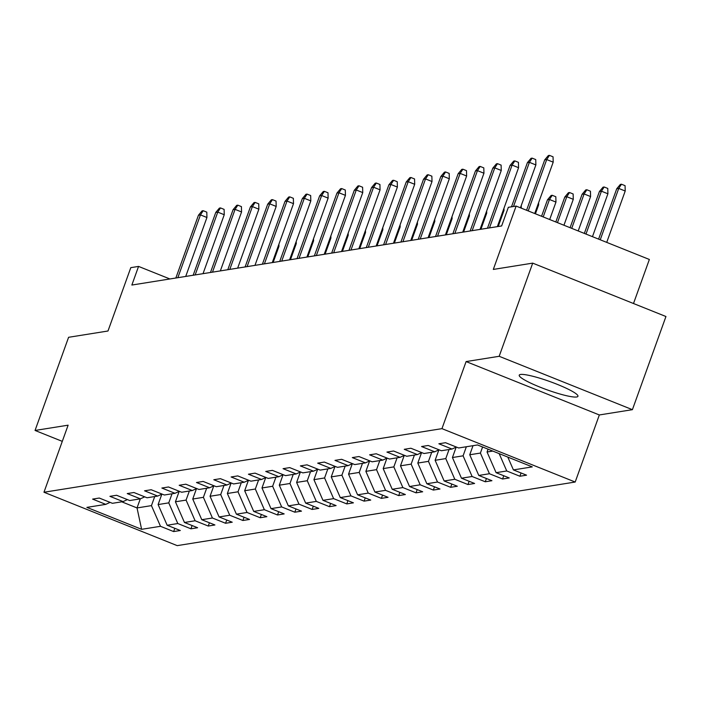 <?xml version="1.0" encoding="UTF-8"?>
<svg xmlns="http://www.w3.org/2000/svg" width="701" height="701" viewBox="0 0 701 701"><rect width="100%" height="100%" fill="white"/><g stroke="black" fill="none" stroke-linecap="round" stroke-linejoin="round"><path stroke-width="1.05" d="M520.501 374.474A31.203 4.364 -160.2 0 0 519.231 375.166A31.203 4.364 -160.2 0 0 543.485 388.503A31.203 4.364 -160.2 0 0 576.678 396.985A31.203 4.364 -160.2 0 0 577.948 396.302A31.203 4.364 -160.2 0 0 553.694 382.965A31.203 4.364 -160.2 0 0 520.501 374.474M633.502 303.515L649.363 259.466L516.12 206.076L508.348 207.321L501.644 225.95L131.858 285.044L138.561 266.415L130.798 267.651L107.989 331.003L68.593 337.295L35.05 430.458L62.293 441.367M632.407 409.673L665.95 316.519L532.707 263.129L499.173 356.292L466.104 361.576L441.954 428.644L575.188 482.034L599.337 414.957L632.407 409.673L499.173 356.292M441.954 428.644L43.97 492.242L177.213 545.632L575.188 482.034M141.62 529.316L160.494 526.302L173.638 531.568L180.297 530.508L167.153 525.242L177.8 523.533L190.944 528.808L197.603 527.739L184.459 522.473L195.115 520.773L208.258 526.039L214.918 524.97L201.774 519.704L212.429 518.004L225.573 523.27L232.233 522.21L219.089 516.944L229.744 515.235L242.888 520.501L249.547 519.441L236.403 514.175L247.059 512.475L260.202 517.741L266.862 516.672L253.718 511.406L264.365 509.706L277.508 514.972L284.168 513.903L271.024 508.637L281.679 506.937L294.823 512.203L301.483 511.143L288.339 505.877L298.994 504.168L312.138 509.434L318.797 508.374L305.654 503.108L316.309 501.408L329.452 506.674L336.112 505.605L322.968 500.339L333.623 498.639L346.767 503.905L353.427 502.836L340.283 497.57L350.938 495.87L364.082 501.136L370.733 500.076L357.589 494.81L368.244 493.101L381.388 498.367L388.047 497.307L374.904 492.041L385.559 490.341L398.703 495.607L405.362 494.538L392.218 489.272L402.873 487.572L416.017 492.838L422.677 491.778L409.533 486.512L420.188 484.803L433.332 490.069L439.991 489.009L426.848 483.743L437.503 482.034L450.647 487.309L457.297 486.24L444.154 480.974L454.809 479.274L467.953 484.54L474.612 483.471L461.468 478.205L472.123 476.505L485.267 481.771L491.927 480.711L478.783 475.444L489.438 473.736L502.582 479.002L509.241 477.942L496.098 472.676L506.753 470.976L519.897 476.242L526.556 475.173L513.412 469.907L532.278 466.892L477.539 444.96L458.673 447.974L445.529 442.708L438.87 443.777L452.014 449.043L441.358 450.743L428.215 445.477L421.555 446.537L434.699 451.803L424.044 453.512L410.9 448.246L404.249 449.306L417.393 454.572L406.738 456.272L393.594 451.006L386.934 452.075L400.078 457.341L389.423 459.041L376.279 453.775L369.62 454.835L382.764 460.11L372.108 461.81L358.965 456.544L352.305 457.604L365.449 462.87L354.794 464.579L341.65 459.313L334.99 460.373L348.134 465.639L337.479 467.339L324.335 462.073L317.684 463.142L330.828 468.408L320.173 470.108L307.029 464.842L300.37 465.902L313.513 471.168L302.858 472.877L289.715 467.611L283.055 468.671L296.199 473.937L285.544 475.637L272.4 470.371L265.74 471.44L278.884 476.706L268.229 478.406L255.085 473.14L248.426 474.209L261.569 479.475L250.914 481.175L237.77 475.909L231.111 476.969L244.255 482.235L233.608 483.944L220.464 478.678L213.805 479.738L226.949 485.004L216.294 486.704L203.15 481.438L196.49 482.507L209.634 487.773L198.979 489.473L185.835 484.207L179.176 485.276L192.319 490.542L181.664 492.242L168.52 486.976L161.861 488.036L175.005 493.302L164.349 495.011L151.206 489.745L144.546 490.805L157.69 496.071L147.044 497.771L133.9 492.505L127.24 493.574L140.384 498.84L129.729 500.54L116.585 495.274L109.926 496.334L123.069 501.609L112.414 503.309L99.27 498.043L92.611 499.103L105.755 504.37L86.889 507.384L141.62 529.316L137.028 507.936L151.451 505.623L154.719 496.545M488.071 449.183L487.055 451.996L492.812 451.076M456.342 447.036L452.014 449.043M506.753 470.976L499.173 453.626M496.098 472.676L487.055 451.996M482.586 446.984L480.404 453.065L469.749 454.765L473.017 445.687M439.028 449.805L434.699 451.803M489.438 473.736L480.404 453.065M478.783 475.444L469.749 454.765M466.358 446.747L463.089 455.825L452.434 457.534L456.185 447.115M421.713 452.574L417.393 454.572M472.123 476.505L463.089 455.825M461.468 478.205L452.434 457.534M449.043 449.516L445.775 458.594L435.119 460.294L438.87 449.884M404.398 455.343L400.078 457.341M454.809 479.274L445.775 458.594M444.154 480.974L435.119 460.294M431.728 452.285L428.46 461.363L417.805 463.063L421.555 452.644M387.092 458.103L382.764 460.11M437.503 482.034L428.46 461.363M426.848 483.743L417.805 463.063M414.414 455.045L411.145 464.123L400.49 465.832L404.24 455.413M369.777 460.872L365.449 462.87M420.188 484.803L411.145 464.123M409.533 486.512L400.49 465.832M397.108 457.814L393.831 466.892L383.184 468.601L386.934 458.182M352.463 463.641L348.134 465.639M402.873 487.572L393.831 466.892M392.218 489.272L383.184 468.601M379.793 460.583L376.525 469.661L365.869 471.361L369.62 460.951M335.148 466.41L330.828 468.408M385.559 490.341L376.525 469.661M374.904 492.041L365.869 471.361M362.478 463.343L359.21 472.43L348.555 474.13L352.305 463.712M317.833 469.171L313.513 471.168M368.244 493.101L359.21 472.43M357.589 494.81L348.555 474.13M345.164 466.112L341.895 475.19L331.24 476.899L334.99 466.48M300.527 471.939L296.199 473.937M350.938 495.87L341.895 475.19M340.283 497.57L331.24 476.899M327.849 468.881L324.581 477.959L313.925 479.659L317.676 469.249M283.213 474.708L278.884 476.706M333.623 498.639L324.581 477.959M322.968 500.339L313.925 479.659M310.543 471.65L307.266 480.728L296.619 482.428L300.37 472.01M265.898 477.477L261.569 479.475M316.309 501.408L307.266 480.728M305.654 503.108L296.619 482.428M293.228 474.411L289.96 483.497L279.305 485.197L283.055 474.779M248.583 480.238L244.255 482.235M298.994 504.168L289.96 483.497M288.339 505.877L279.305 485.197M275.914 477.179L272.645 486.257L261.99 487.966L265.74 477.547M231.269 483.007L226.949 485.004M281.679 506.937L272.645 486.257M271.024 508.637L261.99 487.966M258.599 479.948L255.33 489.026L244.675 490.726L248.426 480.316M213.963 485.775L209.634 487.773M264.365 509.706L255.33 489.026M253.718 511.406L244.675 490.726M241.284 482.717L238.016 491.795L227.361 493.495L231.111 483.077M196.648 488.536L192.319 490.542M247.059 512.475L238.016 491.795M236.403 514.175L227.361 493.495M223.969 485.478L220.701 494.564L210.055 496.264L213.805 485.846M179.333 491.305L175.005 493.302M229.744 515.235L220.701 494.564M219.089 516.944L210.055 496.264M206.664 488.247L203.395 497.324L192.74 499.033L196.49 488.615M162.019 494.074L157.69 496.071M212.429 518.004L203.395 497.324M201.774 519.704L192.74 499.033M189.349 491.015L186.08 500.093L175.425 501.793L179.176 491.383M144.704 496.843L140.384 498.84M195.115 520.773L186.08 500.093M184.459 522.473L175.425 501.793M172.034 493.784L168.766 502.862L158.111 504.562L161.861 494.144M127.398 499.603L123.069 501.609M177.8 523.533L168.766 502.862M167.153 525.242L158.111 504.562M140.296 498.849L137.028 507.936L121.755 501.811M110.083 502.372L105.755 504.37M160.494 526.302L151.451 505.623M516.12 206.076L493.311 269.429L532.707 263.129M43.97 492.242L68.12 425.174L35.05 430.458M169.896 278.963L138.561 266.415M513.412 469.907L507.804 457.087M173.638 531.568L174.812 528.309M190.944 528.808L192.118 525.54M208.258 526.039L209.433 522.78M225.573 523.27L226.747 520.011M242.888 520.501L244.062 517.242M260.202 517.741L261.377 514.473M277.508 514.972L278.683 511.712M294.823 512.203L295.997 508.944M312.138 509.434L313.312 506.175M329.452 506.674L330.627 503.406M346.767 503.905L347.941 500.645M364.082 501.136L365.256 497.876M381.388 498.367L382.562 495.108M398.703 495.607L399.877 492.339M416.017 492.838L417.191 489.578M433.332 490.069L434.506 486.809M450.647 487.309L451.821 484.04M467.953 484.54L469.127 481.28M485.267 481.771L486.441 478.511M502.582 479.002L503.756 475.742M519.897 476.242L521.071 472.973M466.104 361.576L599.337 414.957M185.712 276.439L206.935 217.494L200.451 214.9L177.844 277.692M198.453 215.216L202.081 210.878L203.194 210.703L200.451 214.9L198.453 215.216L175.846 278.017M203.194 210.703L206.795 212.14L206.935 217.494M278.902 244.211L278.954 246.349L273.153 262.463M278.954 246.349L278.236 246.06M203.027 273.67L224.25 214.725L217.766 212.131L195.158 274.923M215.768 212.447L219.395 208.109L220.508 207.934L217.766 212.131L215.768 212.447L193.161 275.248M220.508 207.934L224.11 209.38L224.25 214.725M220.342 270.901L241.565 211.965L235.08 209.362L212.473 272.163M233.082 209.687L236.71 205.34L237.823 205.165L235.08 209.362L233.082 209.687L210.475 272.479M237.823 205.165L241.424 206.611L241.565 211.965M296.216 241.451L296.269 243.589L290.468 259.694M296.269 243.589L295.55 243.3M313.522 238.682L313.584 240.82L307.783 256.934M313.584 240.82L312.865 240.531M237.657 268.132L258.871 209.196L252.395 206.593L229.788 269.394M250.397 206.918L254.025 202.58L255.129 202.405L252.395 206.593L250.397 206.918L227.79 269.71M255.129 202.405L258.73 203.842L258.871 209.196M254.971 265.372L276.185 206.427L269.71 203.833L247.094 266.625M267.712 204.149L271.34 199.811L272.444 199.636L269.71 203.833L267.712 204.149L245.096 266.95M272.444 199.636L276.045 201.073L276.185 206.427M272.277 262.603L293.5 203.658L287.016 201.064L264.408 263.865M285.018 201.38L288.646 197.042L289.758 196.867L287.016 201.064L285.018 201.38L262.411 264.181M289.758 196.867L293.36 198.313L293.5 203.658M330.837 235.913L330.898 238.051L325.098 254.165M330.898 238.051L330.171 237.762M348.152 233.144L348.204 235.282L342.412 251.396M348.204 235.282L347.486 234.993M365.466 230.384L365.519 232.522L359.718 248.627M365.519 232.522L364.8 232.233M382.781 227.615L382.834 229.753L377.033 245.867M382.834 229.753L382.115 229.464M400.096 224.846L400.148 226.984L394.348 243.098M400.148 226.984L399.43 226.695M417.402 222.086L417.463 224.215L411.662 240.329M417.463 224.215L416.736 223.926M434.716 219.317L434.778 221.455L428.977 237.56M434.778 221.455L434.05 221.166M452.031 216.548L452.084 218.686L446.283 234.8M452.084 218.686L451.365 218.397M469.346 213.779L469.398 215.917L463.598 232.031M469.398 215.917L468.68 215.628M486.66 211.019L486.713 213.157L480.912 229.262M486.713 213.157L485.995 212.867M503.966 208.25L504.028 210.388L498.227 226.493M504.028 210.388L503.3 210.098M521.281 205.481L521.167 208.101M521.342 207.619L520.615 207.33M538.596 202.712L538.648 204.85L535.424 213.814M538.648 204.85L537.93 204.561M547.481 199.811L551.117 195.474L552.222 195.29L555.823 196.736L555.963 202.09L549.479 199.487L547.481 199.811L541.558 216.267M552.222 195.29L549.479 199.487L543.205 216.933M555.963 202.09L549.689 219.527M564.796 197.042L568.423 192.705L569.536 192.53L573.138 193.967L573.278 199.321L566.794 196.718L564.796 197.042L555.814 221.989M569.536 192.53L566.794 196.718L557.461 222.646M573.278 199.321L563.946 225.24M582.11 194.273L585.738 189.936L586.851 189.761L590.452 191.207L590.592 196.552L584.108 193.958L582.11 194.273L570.079 227.702M586.851 189.761L584.108 193.958L571.727 228.36M590.592 196.552L578.202 230.953M599.425 191.504L603.053 187.167L604.166 186.992L607.767 188.438L607.907 193.783L601.423 191.189L599.425 191.504L584.336 233.415M604.166 186.992L601.423 191.189L585.983 234.073M607.907 193.783L592.468 236.666M289.592 259.834L310.815 200.898L304.33 198.295L281.723 261.096M302.333 198.62L305.96 194.282L307.073 194.098L304.33 198.295L302.333 198.62L279.725 261.412M307.073 194.098L310.674 195.544L310.815 200.898M306.907 257.074L328.129 198.129L321.645 195.526L299.038 258.327M319.647 195.851L323.275 191.513L324.388 191.338L321.645 195.526L319.647 195.851L297.04 258.643M324.388 191.338L327.989 192.775L328.129 198.129M324.221 254.305L345.435 195.36L338.96 192.766L316.353 255.558M336.962 193.082L340.59 188.744L341.702 188.569L338.96 192.766L336.962 193.082L314.355 255.883M341.702 188.569L345.295 190.015L345.435 195.36M341.536 251.536L362.75 192.591L356.274 189.997L333.658 252.798M354.277 190.313L357.904 185.975L359.008 185.8L356.274 189.997L354.277 190.313L331.661 253.114M359.008 185.8L362.61 187.246L362.75 192.591M358.842 248.767L380.065 189.831L373.58 187.228L350.973 250.029M371.583 187.553L375.21 183.215L376.323 183.031L373.58 187.228L371.583 187.553L348.975 250.345M376.323 183.031L379.924 184.477L380.065 189.831M376.157 246.007L397.379 187.062L390.895 184.468L368.288 247.26M388.897 184.784L392.525 180.446L393.638 180.271L390.895 184.468L388.897 184.784L366.29 247.584M393.638 180.271L397.239 181.708L397.379 187.062M393.471 243.238L414.694 184.293L408.21 181.699L385.603 244.491M406.212 182.015L409.84 177.677L410.952 177.502L408.21 181.699L406.212 182.015L383.605 244.815M410.952 177.502L414.554 178.948L414.694 184.293M410.786 240.469L432.009 181.524L425.525 178.93L402.917 241.731M423.527 179.246L427.154 174.908L428.267 174.733L425.525 178.93L423.527 179.246L400.919 242.047M428.267 174.733L431.869 176.179L432.009 181.524M428.101 237.7L449.315 178.764L442.839 176.161L420.223 238.962M440.841 176.486L444.469 172.148L445.573 171.964L442.839 176.161L440.841 176.486L418.234 239.278M445.573 171.964L449.175 173.41L449.315 178.764M445.407 234.94L466.629 175.995L460.145 173.401L437.538 236.193M458.147 173.717L461.784 169.379L462.888 169.204L460.145 173.401L458.147 173.717L435.54 236.517M462.888 169.204L466.489 170.641L466.629 175.995M462.721 232.171L483.944 173.226L477.46 170.632L454.853 233.424M475.462 170.948L479.09 166.61L480.203 166.435L477.46 170.632L475.462 170.948L452.855 233.748M480.203 166.435L483.804 167.881L483.944 173.226M480.036 229.402L501.259 170.466L494.775 167.863L472.167 230.664M492.777 168.187L496.404 163.85L497.517 163.666L494.775 167.863L492.777 168.187L470.169 230.98M497.517 163.666L501.119 165.112L501.259 170.466M497.351 226.633L518.574 167.697L512.089 165.094L489.482 227.895M510.091 165.418L513.719 161.081L514.832 160.906L512.089 165.094L510.091 165.418L487.484 228.211M514.832 160.906L518.433 162.343L518.574 167.697M520.44 207.811L535.879 164.928L529.404 162.334L513.5 206.497M527.406 162.65L531.034 158.312L532.138 158.137L529.404 162.334L527.406 162.65L511.502 206.813M532.138 158.137L535.739 159.574L535.879 164.928M534.705 213.525L553.194 162.159L546.71 159.565L528.221 210.931M544.712 159.881L548.348 155.543L549.453 155.368L546.71 159.565L544.712 159.881L526.574 210.265M549.453 155.368L553.054 156.814L553.194 162.159M616.74 188.744L620.367 184.407L621.472 184.223L625.073 185.669L625.213 191.023L618.738 188.42L616.74 188.744L598.601 239.129M621.472 184.223L618.738 188.42L600.24 239.786M625.213 191.023L606.724 242.38"/></g></svg>
